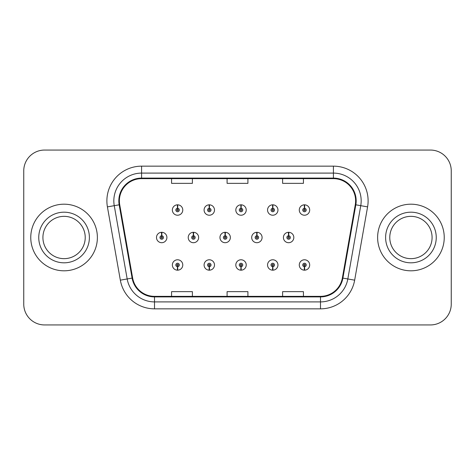 <?xml version="1.0" encoding="UTF-8"?>
<svg xmlns="http://www.w3.org/2000/svg" width="475" height="475" viewBox="0 0 475 475"><rect width="100%" height="100%" fill="white"/><g stroke="black" fill="none" stroke-linecap="round" stroke-linejoin="round"><path stroke-width="0.71" d="M209.22 266.718L209.071 270.18A5.207 5.207 0 0 0 209.523 270.18L209.374 266.718A1.734 1.734 0 0 0 211.031 264.985A1.734 1.734 0 0 0 209.297 263.245A1.734 1.734 0 0 0 207.563 264.985A1.734 1.734 0 0 0 209.22 266.718L209.267 265.673A0.695 0.695 0 0 1 208.602 264.985A0.695 0.695 0 0 1 209.297 264.29A0.695 0.695 0 0 1 209.992 264.985A0.695 0.695 0 0 1 209.327 265.673L209.374 266.718M240.95 266.718L240.801 270.18A5.207 5.207 0 0 0 241.252 270.18L241.104 266.718A1.734 1.734 0 0 0 242.761 264.985A1.734 1.734 0 0 0 241.027 263.245A1.734 1.734 0 0 0 239.293 264.985A1.734 1.734 0 0 0 240.95 266.718L240.997 265.673A0.695 0.695 0 0 1 240.332 264.985A0.695 0.695 0 0 1 241.027 264.29A0.695 0.695 0 0 1 241.722 264.985A0.695 0.695 0 0 1 241.057 265.673L241.104 266.718M272.68 266.718L272.525 270.18A5.207 5.207 0 0 0 272.983 270.18L272.828 266.718A1.734 1.734 0 0 0 274.491 264.985A1.734 1.734 0 0 0 272.757 263.245A1.734 1.734 0 0 0 271.017 264.985A1.734 1.734 0 0 0 272.68 266.718L272.727 265.673A0.695 0.695 0 0 1 272.062 264.985A0.695 0.695 0 0 1 272.757 264.29A0.695 0.695 0 0 1 273.452 264.985A0.695 0.695 0 0 1 272.787 265.673L272.828 266.718M304.41 266.718L304.255 270.18A5.207 5.207 0 0 0 304.713 270.18L304.558 266.718A1.734 1.734 0 0 0 306.221 264.985A1.734 1.734 0 0 0 304.487 263.245A1.734 1.734 0 0 0 302.747 264.985A1.734 1.734 0 0 0 304.41 266.718L304.451 265.673A0.695 0.695 0 0 1 303.792 264.985A0.695 0.695 0 0 1 304.487 264.29A0.695 0.695 0 0 1 305.176 264.985A0.695 0.695 0 0 1 304.517 265.673L304.558 266.718M177.49 266.718L177.341 270.18A5.207 5.207 0 0 0 177.792 270.18L177.644 266.718A1.734 1.734 0 0 0 179.301 264.985A1.734 1.734 0 0 0 177.567 263.245A1.734 1.734 0 0 0 175.833 264.985A1.734 1.734 0 0 0 177.49 266.718L177.537 265.673A0.695 0.695 0 0 1 176.872 264.985A0.695 0.695 0 0 1 177.567 264.29A0.695 0.695 0 0 1 178.262 264.985A0.695 0.695 0 0 1 177.597 265.673L177.644 266.718M193.509 235.766L193.658 232.299A5.207 5.207 0 0 0 193.206 232.299L193.355 235.766A1.734 1.734 0 0 0 191.698 237.5A1.734 1.734 0 0 0 193.432 239.234A1.734 1.734 0 0 0 195.166 237.5A1.734 1.734 0 0 0 193.509 235.766L193.462 236.805A0.695 0.695 0 0 1 194.127 237.5A0.695 0.695 0 0 1 193.432 238.195A0.695 0.695 0 0 1 192.737 237.5A0.695 0.695 0 0 1 193.402 236.805L193.355 235.766M225.239 235.766L225.388 232.299A5.207 5.207 0 0 0 224.936 232.299L225.085 235.766A1.734 1.734 0 0 0 223.428 237.5A1.734 1.734 0 0 0 225.162 239.234A1.734 1.734 0 0 0 226.896 237.5A1.734 1.734 0 0 0 225.239 235.766L225.192 236.805A0.695 0.695 0 0 1 225.857 237.5A0.695 0.695 0 0 1 225.162 238.195A0.695 0.695 0 0 1 224.467 237.5A0.695 0.695 0 0 1 225.132 236.805L225.085 235.766M256.963 235.766L257.118 232.299A5.207 5.207 0 0 0 256.66 232.299L256.815 235.766A1.734 1.734 0 0 0 255.158 237.5A1.734 1.734 0 0 0 256.892 239.234A1.734 1.734 0 0 0 258.626 237.5A1.734 1.734 0 0 0 256.963 235.766L256.922 236.805A0.695 0.695 0 0 1 257.587 237.5A0.695 0.695 0 0 1 256.892 238.195A0.695 0.695 0 0 1 256.197 237.5A0.695 0.695 0 0 1 256.862 236.805L256.815 235.766M288.693 235.766L288.848 232.299A5.207 5.207 0 0 0 288.39 232.299L288.545 235.766A1.734 1.734 0 0 0 286.882 237.5A1.734 1.734 0 0 0 288.622 239.234A1.734 1.734 0 0 0 290.356 237.5A1.734 1.734 0 0 0 288.693 235.766L288.652 236.805A0.695 0.695 0 0 1 289.311 237.5A0.695 0.695 0 0 1 288.622 238.195A0.695 0.695 0 0 1 287.927 237.5A0.695 0.695 0 0 1 288.592 236.805L288.545 235.766M161.779 235.766L161.928 232.299A5.207 5.207 0 0 0 161.476 232.299L161.625 235.766A1.734 1.734 0 0 0 159.968 237.5A1.734 1.734 0 0 0 161.702 239.234A1.734 1.734 0 0 0 163.436 237.5A1.734 1.734 0 0 0 161.779 235.766L161.732 236.805A0.695 0.695 0 0 1 162.397 237.5A0.695 0.695 0 0 1 161.702 238.195A0.695 0.695 0 0 1 161.007 237.5A0.695 0.695 0 0 1 161.672 236.805L161.625 235.766M209.374 208.282L209.523 204.82A5.207 5.207 0 0 0 209.071 204.82L209.22 208.282A1.734 1.734 0 0 0 207.563 210.015A1.734 1.734 0 0 0 209.297 211.755A1.734 1.734 0 0 0 211.031 210.015A1.734 1.734 0 0 0 209.374 208.282L209.327 209.327A0.695 0.695 0 0 1 209.992 210.015A0.695 0.695 0 0 1 209.297 210.71A0.695 0.695 0 0 1 208.602 210.015A0.695 0.695 0 0 1 209.267 209.327L209.22 208.282M241.104 208.282L241.252 204.82A5.207 5.207 0 0 0 240.801 204.82L240.95 208.282A1.734 1.734 0 0 0 239.293 210.015A1.734 1.734 0 0 0 241.027 211.755A1.734 1.734 0 0 0 242.761 210.015A1.734 1.734 0 0 0 241.104 208.282L241.057 209.327A0.695 0.695 0 0 1 241.722 210.015A0.695 0.695 0 0 1 241.027 210.71A0.695 0.695 0 0 1 240.332 210.015A0.695 0.695 0 0 1 240.997 209.327L240.95 208.282M272.828 208.282L272.983 204.82A5.207 5.207 0 0 0 272.525 204.82L272.68 208.282A1.734 1.734 0 0 0 271.017 210.015A1.734 1.734 0 0 0 272.757 211.755A1.734 1.734 0 0 0 274.491 210.015A1.734 1.734 0 0 0 272.828 208.282L272.787 209.327A0.695 0.695 0 0 1 273.452 210.015A0.695 0.695 0 0 1 272.757 210.71A0.695 0.695 0 0 1 272.062 210.015A0.695 0.695 0 0 1 272.727 209.327L272.68 208.282M304.558 208.282L304.713 204.82A5.207 5.207 0 0 0 304.255 204.82L304.41 208.282A1.734 1.734 0 0 0 302.747 210.015A1.734 1.734 0 0 0 304.487 211.755A1.734 1.734 0 0 0 306.221 210.015A1.734 1.734 0 0 0 304.558 208.282L304.517 209.327A0.695 0.695 0 0 1 305.176 210.015A0.695 0.695 0 0 1 304.487 210.71A0.695 0.695 0 0 1 303.792 210.015A0.695 0.695 0 0 1 304.451 209.327L304.41 208.282M177.644 208.282L177.792 204.82A5.207 5.207 0 0 0 177.341 204.82L177.49 208.282A1.734 1.734 0 0 0 175.833 210.015A1.734 1.734 0 0 0 177.567 211.755A1.734 1.734 0 0 0 179.301 210.015A1.734 1.734 0 0 0 177.644 208.282L177.597 209.327A0.695 0.695 0 0 1 178.262 210.015A0.695 0.695 0 0 1 177.567 210.71A0.695 0.695 0 0 1 176.872 210.015A0.695 0.695 0 0 1 177.537 209.327L177.49 208.282M30.762 237.5A33.309 33.309 0 0 0 64.072 270.809A33.309 33.309 0 0 0 97.381 237.5A33.309 33.309 0 0 0 64.072 204.191A33.309 33.309 0 0 0 30.762 237.5A33.309 33.309 0 0 0 64.072 270.809A33.309 33.309 0 0 0 97.381 237.5A33.309 33.309 0 0 0 64.072 204.191A33.309 33.309 0 0 0 30.762 237.5M377.619 237.5A33.309 33.309 0 0 0 410.928 270.809A33.309 33.309 0 0 0 444.238 237.5A33.309 33.309 0 0 0 410.928 204.191A33.309 33.309 0 0 0 377.619 237.5A33.309 33.309 0 0 0 410.928 270.809A33.309 33.309 0 0 0 444.238 237.5A33.309 33.309 0 0 0 410.928 204.191A33.309 33.309 0 0 0 377.619 237.5M119.379 200.86A22.206 22.206 0 0 1 141.592 178.648L333.408 178.648A22.206 22.206 0 0 1 355.282 204.713L342.356 278A22.206 22.206 0 0 1 320.488 296.353L154.512 296.353A22.206 22.206 0 0 1 132.644 278L119.718 204.713A22.206 22.206 0 0 1 119.379 200.86M118.827 200.86A22.764 22.764 0 0 0 119.172 204.808L132.097 278.095A22.764 22.764 0 0 0 154.512 296.905L320.488 296.905A22.764 22.764 0 0 0 342.902 278.095L355.828 204.808A22.764 22.764 0 0 0 333.408 178.095L141.592 178.095A22.764 22.764 0 0 0 118.827 200.86M107.415 206.88A34.699 34.699 0 0 1 141.592 166.155L333.408 166.155A34.699 34.699 0 0 1 367.585 206.88L354.659 280.167A34.699 34.699 0 0 1 320.488 308.845L154.512 308.845A34.699 34.699 0 0 1 120.341 280.167L107.415 206.88L114.249 205.675A27.758 27.758 0 0 1 141.592 173.096L333.408 173.096A27.758 27.758 0 0 1 360.751 205.675L347.825 278.962A27.758 27.758 0 0 1 320.488 301.904L154.512 301.904A27.758 27.758 0 0 1 127.175 278.962L114.249 205.675A27.758 27.758 0 0 1 113.828 200.86M451.25 170.875A20.817 20.817 0 0 0 430.433 150.058L44.567 150.058A20.817 20.817 0 0 0 23.75 170.875L23.75 304.125A20.817 20.817 0 0 0 44.567 324.942L430.433 324.942A20.817 20.817 0 0 0 451.25 304.125L451.25 170.875L451.25 304.125M227.092 178.648L227.092 183.35L247.908 183.35L247.908 178.648M171.57 178.648L171.57 183.35L192.393 183.35L192.393 178.648M282.607 178.648L282.607 183.35L303.43 183.35L303.43 178.648M247.908 296.353L247.908 291.65L227.092 291.65L227.092 296.353M192.393 296.353L192.393 291.65L171.57 291.65L171.57 296.353M303.43 296.353L303.43 291.65L282.607 291.65L282.607 296.353M23.75 170.875L23.75 304.125M430.433 150.058L44.567 150.058M44.567 324.942L430.433 324.942M182.774 210.015A5.207 5.207 0 0 0 177.792 204.82A5.207 5.207 0 0 1 182.774 210.015A5.207 5.207 0 0 1 177.567 215.223A5.207 5.207 0 0 1 172.36 210.015A5.207 5.207 0 0 1 177.341 204.82M166.909 237.5A5.207 5.207 0 0 0 161.928 232.299A5.207 5.207 0 0 1 166.909 237.5A5.207 5.207 0 0 1 161.702 242.707A5.207 5.207 0 0 1 156.495 237.5A5.207 5.207 0 0 1 161.476 232.299M172.36 264.985A5.207 5.207 0 0 0 177.341 270.18A5.207 5.207 0 0 1 172.36 264.985A5.207 5.207 0 0 1 177.567 259.777A5.207 5.207 0 0 1 182.774 264.985A5.207 5.207 0 0 1 177.792 270.18M85.227 237.5A21.155 21.155 0 0 0 64.072 216.345A21.155 21.155 0 0 0 42.916 237.5A21.155 21.155 0 0 0 64.072 258.655A21.155 21.155 0 0 0 85.227 237.5A21.155 21.155 0 0 1 64.072 258.655A21.155 21.155 0 0 1 42.916 237.5M432.084 237.5A21.155 21.155 0 0 0 410.928 216.345A21.155 21.155 0 0 0 389.773 237.5A21.155 21.155 0 0 0 410.928 258.655A21.155 21.155 0 0 0 432.084 237.5A21.155 21.155 0 0 1 410.928 258.655A21.155 21.155 0 0 1 389.773 237.5M214.498 210.015A5.207 5.207 0 0 0 209.523 204.82A5.207 5.207 0 0 1 214.498 210.015A5.207 5.207 0 0 1 209.297 215.223A5.207 5.207 0 0 1 204.09 210.015A5.207 5.207 0 0 1 209.071 204.82M246.228 210.015A5.207 5.207 0 0 0 241.252 204.82A5.207 5.207 0 0 1 246.228 210.015A5.207 5.207 0 0 1 241.027 215.223A5.207 5.207 0 0 1 235.82 210.015A5.207 5.207 0 0 1 240.801 204.82M277.958 210.015A5.207 5.207 0 0 0 272.983 204.82A5.207 5.207 0 0 1 277.958 210.015A5.207 5.207 0 0 1 272.757 215.223A5.207 5.207 0 0 1 267.55 210.015A5.207 5.207 0 0 1 272.525 204.82M309.688 210.015A5.207 5.207 0 0 0 304.713 204.82A5.207 5.207 0 0 1 309.688 210.015A5.207 5.207 0 0 1 304.487 215.223A5.207 5.207 0 0 1 299.28 210.015A5.207 5.207 0 0 1 304.255 204.82M204.09 264.985A5.207 5.207 0 0 0 209.071 270.18A5.207 5.207 0 0 1 204.09 264.985A5.207 5.207 0 0 1 209.297 259.777A5.207 5.207 0 0 1 214.498 264.985A5.207 5.207 0 0 1 209.523 270.18M235.82 264.985A5.207 5.207 0 0 0 240.801 270.18A5.207 5.207 0 0 1 235.82 264.985A5.207 5.207 0 0 1 241.027 259.777A5.207 5.207 0 0 1 246.228 264.985A5.207 5.207 0 0 1 241.252 270.18M267.55 264.985A5.207 5.207 0 0 0 272.525 270.18A5.207 5.207 0 0 1 267.55 264.985A5.207 5.207 0 0 1 272.757 259.777A5.207 5.207 0 0 1 277.958 264.985A5.207 5.207 0 0 1 272.983 270.18M299.28 264.985A5.207 5.207 0 0 0 304.255 270.18A5.207 5.207 0 0 1 299.28 264.985A5.207 5.207 0 0 1 304.487 259.777A5.207 5.207 0 0 1 309.688 264.985A5.207 5.207 0 0 1 304.713 270.18L304.588 267.407M198.639 237.5A5.207 5.207 0 0 0 193.658 232.299A5.207 5.207 0 0 1 198.639 237.5A5.207 5.207 0 0 1 193.432 242.707A5.207 5.207 0 0 1 188.225 237.5A5.207 5.207 0 0 1 193.206 232.299M230.363 237.5A5.207 5.207 0 0 0 225.388 232.299A5.207 5.207 0 0 1 230.363 237.5A5.207 5.207 0 0 1 225.162 242.707A5.207 5.207 0 0 1 219.955 237.5A5.207 5.207 0 0 1 224.936 232.299M262.093 237.5A5.207 5.207 0 0 0 257.118 232.299A5.207 5.207 0 0 1 262.093 237.5A5.207 5.207 0 0 1 256.892 242.707A5.207 5.207 0 0 1 251.685 237.5A5.207 5.207 0 0 1 256.66 232.299M293.823 237.5A5.207 5.207 0 0 0 288.848 232.299A5.207 5.207 0 0 1 293.823 237.5A5.207 5.207 0 0 1 288.622 242.707A5.207 5.207 0 0 1 283.415 237.5A5.207 5.207 0 0 1 288.39 232.299M333.408 166.155L333.408 178.095M114.249 205.675L119.172 204.808M154.512 308.845L154.512 296.905M320.488 296.905L320.488 308.845M342.902 278.095L354.659 280.167M120.341 280.167L132.097 278.095M355.828 204.808L367.585 206.88M141.592 166.155L141.592 178.095M89.389 237.5A25.317 25.317 0 0 0 64.072 212.183A25.317 25.317 0 0 0 38.754 237.5A25.317 25.317 0 0 0 64.072 262.817A25.317 25.317 0 0 0 89.389 237.5M436.246 237.5A25.317 25.317 0 0 0 410.928 212.183A25.317 25.317 0 0 0 385.611 237.5A25.317 25.317 0 0 0 410.928 262.817A25.317 25.317 0 0 0 436.246 237.5"/></g></svg>
